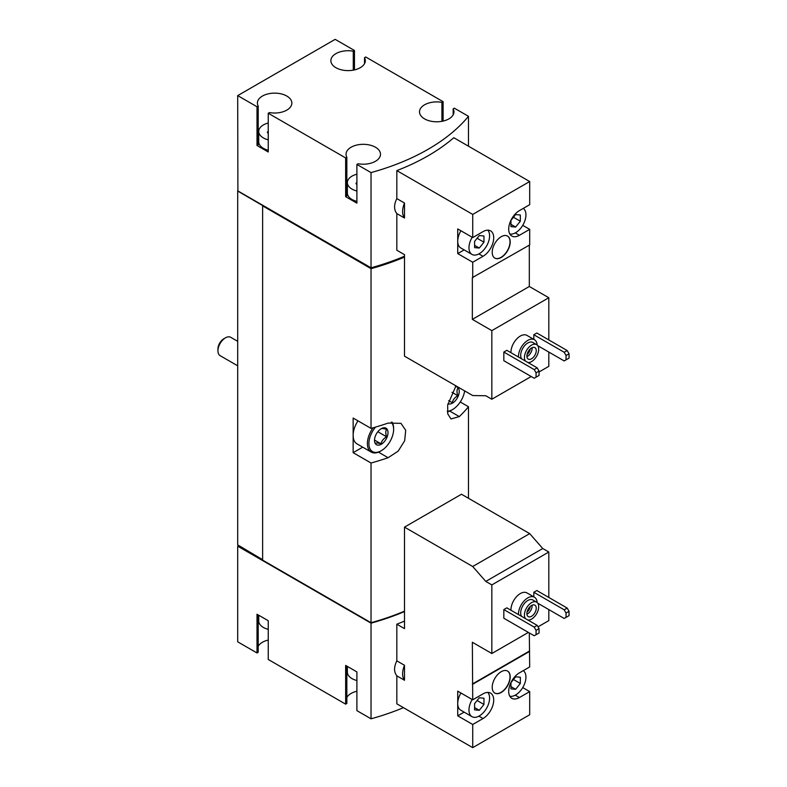 <?xml version="1.0" encoding="UTF-8"?>
<svg xmlns="http://www.w3.org/2000/svg" width="787" height="787" viewBox="0 0 787 787"><rect width="100%" height="100%" fill="white"/><g stroke="black" fill="none" stroke-linecap="round" stroke-linejoin="round"><path stroke-width="1.18" d="M258.726 615.227L258.726 620.943A15.907 9.178 0 0 0 263.379 627.436A15.907 9.178 0 0 0 268.249 629.354M347.372 666.402L347.372 672.128A15.907 9.178 0 0 0 352.025 678.62A15.907 9.178 0 0 0 356.895 680.539M510.96 610.24A13.251 7.654 -60 0 1 516.557 596.654A13.251 7.654 -60 0 1 526.946 592.916L534.442 597.235A13.251 7.654 -60 0 1 537.167 602.567M503.828 609.581L503.828 618.238L534.196 635.768L539.065 632.955L539.065 628.626L537.187 625.38L506.828 607.849L503.828 609.581L534.196 627.111L537.187 625.38M538.033 626.836L548.814 620.618L548.814 609.581M548.814 597.461L548.814 552.021L542.755 548.519L529.69 533.625L461.477 494.236L404.498 527.133L404.498 628.626L396.825 624.199L396.825 660.844C393.834 666.973 393.834 671.97 396.825 675.836L396.825 703.834L472.721 747.65L472.721 724.493L457.729 715.836L464.143 712.137M460.936 693.022A14.579 8.421 120 0 0 457.729 703.499L457.729 691.163L472.721 699.82L472.348 642.261L491.836 653.515L491.836 584.908L548.814 552.021M491.836 653.515L528.382 632.414M537.708 603.176L564.181 618.454L566.05 617.372L566.05 613.043L564.181 609.797L533.822 592.267L533.822 596.88M533.822 592.267L536.813 590.535L567.181 608.066L569.05 611.312L566.05 613.043M371.031 623.147L371.031 718.806L356.895 710.641L356.895 671.911L345.65 665.418L345.65 704.149L268.249 659.467L268.249 620.727L257.005 614.234L257.005 652.974L237.704 641.828L237.704 546.178L371.031 623.147A206.735 119.358 0 0 0 404.498 611.568M371.031 718.806A206.735 119.358 0 0 0 403.456 707.661M404.498 621.081A206.735 119.358 180 0 1 396.825 624.199M510.96 352.714A13.251 7.654 -60 0 1 516.557 339.128A13.251 7.654 -60 0 1 526.946 335.39L534.442 339.718A13.251 7.654 -60 0 1 537.167 345.04M503.828 352.055L503.828 360.712L534.196 378.242L539.065 375.429L539.065 371.1L537.187 367.854L506.828 350.323L503.828 352.055L534.196 369.585L537.187 367.854M539.065 371.966L548.814 366.339L548.814 352.055M548.814 339.935L548.814 297.742L529.317 286.488L529.317 245.15M472.721 237.576L457.729 228.919L457.729 253.591L472.721 262.248L483.031 256.296A15.11 8.726 -60 0 0 492.898 242.986A15.11 8.726 -60 0 0 490.586 230.876A15.11 8.726 -60 0 0 483.031 231.624L472.721 237.576L472.721 214.418L396.825 170.602L396.825 198.599L404.498 203.026L404.498 218.019L396.825 213.592L396.825 250.246L404.498 254.673L404.498 356.167L472.721 395.556L485.786 395.743L491.836 399.235L491.836 330.629L548.814 297.742M491.836 399.235L531.195 376.511M537.708 345.65L564.181 360.928L566.05 359.846L566.05 355.517L564.181 352.271L533.822 334.741L533.822 339.354M533.822 334.741L536.813 333.009L567.181 350.54L569.05 353.786L566.05 355.517M491.836 330.629L472.348 319.374L472.348 277.614L529.69 244.934L529.69 229.351L522.735 225.338M529.69 229.351L519.39 235.303A15.11 8.726 -60 0 1 511.835 236.051A15.11 8.726 -60 0 1 509.514 223.951A15.11 8.726 -60 0 1 519.39 210.631L529.69 204.679L529.69 181.531L453.804 137.715A206.735 119.358 180 0 1 396.825 170.602M472.721 277.831L472.721 262.248M492.209 252.293A12.72 7.349 120 0 0 494.846 258.116A12.72 7.349 120 0 0 507.566 250.768A12.72 7.349 120 0 0 507.566 236.08A12.72 7.349 120 0 0 497.768 239.494A12.72 7.349 120 0 0 492.209 252.293M472.721 214.418L529.69 181.531M354.465 69.905L354.465 50.496L335.164 39.35L237.704 95.611L257.005 106.757L257.005 145.497L268.249 151.989L268.249 113.249L345.65 157.941L345.65 196.681L356.895 203.164L356.895 164.434L371.031 172.589L371.031 267.806A206.735 119.358 0 0 0 404.498 256.218M371.031 172.589A206.735 119.358 0 0 0 468.481 116.328L468.481 146.185M396.825 198.599C393.834 204.728 393.834 209.726 396.825 213.592M268.249 123.018A15.907 9.178 0 0 0 258.726 131.429A15.907 9.178 0 0 0 263.379 137.922A15.907 9.178 0 0 0 268.249 139.84M268.19 133.072L268.19 131.567A1.485 0.856 0 0 0 267.403 132.314A1.485 0.856 0 0 0 268.249 133.092M356.895 174.202A15.907 9.178 0 0 0 347.372 182.614A15.907 9.178 0 0 0 352.025 189.106A15.907 9.178 0 0 0 356.895 191.025M356.836 184.256L356.836 182.741A1.485 0.856 0 0 0 356.049 183.499A1.485 0.856 0 0 0 356.895 184.276M237.704 95.611L237.89 191.162L371.031 268.672L371.031 428.384L353.147 418.064L353.147 452.682L371.031 463.012L371.031 622.714A206.735 119.358 0 0 0 404.498 611.135M455.958 385.876L447.685 405.089L447.754 413.873L450.971 418.95L459.323 416.598A206.735 119.358 0 0 0 468.481 406.741L468.481 498.279M371.031 268.672A206.735 119.358 0 0 0 404.498 257.083M371.031 463.012A206.735 119.358 0 0 0 388.109 457.719L398.163 451.148L404.666 440.779L405.708 430.282L400.957 423.337L388.109 423.091A206.735 119.358 180 0 1 371.031 428.384M468.481 406.741L460.238 401.98M262.632 206.096L262.632 560.137L371.031 622.714M371.031 267.806L237.704 190.838L237.704 544.879L262.632 559.705M443.111 121.09L443.111 101.671L365.709 56.989L364.519 57.677L364.519 63.658M468.481 116.328L454.355 108.163L453.164 108.852L453.164 114.843M370.49 622.409L262.819 560.246M353.147 452.682L362.709 447.164M391.228 422.245A17.491 10.103 -60 0 1 393.628 429.318A17.491 10.103 -60 0 1 381.262 450.735L380.514 451.167A18.554 10.713 -60 0 1 371.238 452.092L356.993 443.868A18.554 10.713 -60 0 1 353.147 435.378A18.554 10.713 -60 0 1 357.977 420.848M443.111 101.671L441.92 102.359A17.225 9.946 0 0 0 419.51 111.843A17.225 9.946 0 0 0 436.736 121.788A17.225 9.946 0 0 0 453.961 111.843A17.225 9.946 0 0 0 453.164 108.852M354.465 50.496L353.274 51.185A17.225 9.946 0 0 0 330.865 60.668A17.225 9.946 0 0 0 348.09 70.614A17.225 9.946 0 0 0 365.316 60.668A17.225 9.946 0 0 0 364.519 57.677M268.249 113.249L269.439 112.571A17.225 9.946 0 0 0 291.849 103.077A17.225 9.946 0 0 0 274.624 93.132A17.225 9.946 0 0 0 257.398 103.077A17.225 9.946 0 0 0 258.195 106.078L257.005 106.757M356.895 164.434L358.085 163.745A17.225 9.946 0 0 0 380.495 154.262A17.225 9.946 0 0 0 363.269 144.316A17.225 9.946 0 0 0 346.044 154.262A17.225 9.946 0 0 0 346.841 157.252L345.65 157.941M370.49 267.501L370.49 268.151A206.735 119.358 0 0 0 404.498 256.296M262.819 205.987L370.49 268.151M238.451 545.745L237.704 546.178M356.895 691.232A17.225 9.946 0 0 0 346.841 697.479M346.841 666.097L346.841 703.47L345.65 704.149M268.249 640.057A17.225 9.946 0 0 0 258.195 646.304M258.195 614.922L258.195 652.285L257.005 652.974M353.274 51.185L353.274 70.151M257.005 145.497L258.195 144.808L258.195 106.078M258.726 137.991A17.225 9.946 0 0 0 258.195 138.827M258.726 131.429L258.726 141.817A15.907 9.178 0 0 0 263.379 148.31A15.907 9.178 0 0 0 268.249 150.228M345.65 196.681L346.841 195.993L346.841 157.252M347.372 189.175A17.225 9.946 0 0 0 346.841 190.001M347.372 182.614L347.372 193.002A15.907 9.178 0 0 0 352.025 199.495A15.907 9.178 0 0 0 356.895 201.413M441.92 102.359L441.92 121.336M404.498 203.026A17.225 9.946 120 0 0 404.498 218.019M472.348 319.374L529.317 286.488M457.729 253.591L464.143 249.892M460.936 230.778A14.579 8.421 120 0 0 457.729 241.255A14.579 8.421 120 0 0 460.749 247.925L471.993 254.417A14.579 8.421 120 0 0 485.864 247.157A14.579 8.421 120 0 0 487.792 230.168M536.065 377.16L536.065 372.831L534.196 369.585M536.065 372.831L539.065 371.1M564.181 352.271L567.181 350.54M566.05 359.846L569.05 358.115L569.05 353.786M525.421 361.066A10.074 5.814 -60 0 1 527.211 349.359A10.074 5.814 -60 0 1 536.606 344.637A10.074 5.814 -60 0 1 538.151 352.704A10.074 5.814 -60 0 1 531.569 361.577A10.074 5.814 -60 0 1 527.969 362.532M531.569 358.764A6.63 3.827 -60 0 1 528.254 359.098A6.63 3.827 -60 0 1 528.254 351.445A6.63 3.827 -60 0 1 534.885 347.618A6.63 3.827 -60 0 1 535.898 352.93A6.63 3.827 -60 0 1 531.569 358.764M521.673 358.902A10.074 5.814 -60 0 1 523.463 347.195A10.074 5.814 -60 0 1 532.858 342.473L536.606 344.637M518.456 357.042A13.251 7.654 -60 0 1 524.053 343.457A13.251 7.654 -60 0 1 534.442 339.718M494.757 258.057A12.72 7.349 120 0 0 507.379 250.66A12.72 7.349 120 0 0 507.477 236.031M472.18 237.261A14.579 8.421 120 0 0 468.973 247.748A14.579 8.421 120 0 0 471.993 254.417M483.966 242.219L483.966 235.972L479.283 235.549L474.591 241.383L474.591 247.63L479.283 248.043L483.966 242.219L477.109 238.254M509.828 233.995A14.579 8.421 120 0 0 520.453 228.555A14.579 8.421 120 0 0 525.942 214.851A14.579 8.421 120 0 0 523.266 208.398M520.325 221.226L520.325 214.979L515.642 214.556L510.95 220.39L510.95 226.636L515.642 227.05L520.325 221.226L513.468 217.261M510.95 224.344L515.642 227.05M474.591 245.337L479.283 248.043M532.101 347.677A6.63 3.827 -60 0 1 527.447 356.383A6.63 3.827 -60 0 1 526.916 356.659M530.271 348.907A5.332 3.079 -60 0 1 527.064 354.455M515.259 695.167L519.39 697.548A15.11 8.726 120 0 1 511.835 698.305A15.11 8.726 120 0 1 509.514 686.195A15.11 8.726 120 0 1 519.39 672.885L529.69 666.933L529.317 632.955M522.735 687.582L529.69 691.606L529.69 714.753L472.721 747.65M472.18 699.515A14.579 8.421 120 0 0 468.973 709.992A14.579 8.421 120 0 0 471.993 716.672L460.749 710.179A14.579 8.421 120 0 1 457.729 703.499L457.729 715.836M491.836 584.908L485.786 581.416L472.721 566.512L404.498 527.133M404.498 665.281A17.225 9.946 120 0 0 404.498 680.273L404.498 665.281L396.825 660.844M404.498 680.273L396.825 675.836M472.721 566.512L529.69 533.625M485.786 581.416L542.755 548.519M492.209 687.277A12.72 7.349 120 0 0 494.846 693.101A12.72 7.349 120 0 0 507.566 685.752A12.72 7.349 120 0 0 507.566 671.065A12.72 7.349 120 0 0 497.768 674.469A12.72 7.349 120 0 0 492.209 687.277M472.721 684.247L529.69 651.351M478.899 716.16L483.031 718.541A15.11 8.726 120 0 0 492.898 705.231A15.11 8.726 120 0 0 490.586 693.121A15.11 8.726 120 0 0 483.031 693.868L472.721 699.82M483.031 718.541L472.721 724.493M519.39 697.548L529.69 691.606M472.348 684.031L529.317 651.134M471.993 716.672A14.579 8.421 120 0 0 485.864 709.412A14.579 8.421 120 0 0 487.792 692.412M483.966 704.463L483.966 698.217L479.283 697.794L474.591 703.627L474.591 709.874L479.283 710.287L483.966 704.463L477.109 700.499M509.828 696.239A14.579 8.421 120 0 0 520.453 690.799A14.579 8.421 120 0 0 525.942 677.105A14.579 8.421 120 0 0 523.266 670.642M520.325 683.47L520.325 677.223L515.642 676.81L510.95 682.634L510.95 688.881L515.642 689.304L520.325 683.47L513.468 679.515M510.95 686.598L515.642 689.304M474.591 707.582L479.283 710.287M536.065 634.686L536.065 630.357L534.196 627.111M536.065 630.357L539.065 628.626M564.181 609.797L567.181 608.066M566.05 617.372L569.05 615.641L569.05 611.312M494.757 693.042A12.72 7.349 120 0 0 507.379 685.644A12.72 7.349 120 0 0 507.477 671.006M525.421 618.582A10.074 5.814 -60 0 1 527.211 606.885A10.074 5.814 -60 0 1 536.606 602.153A10.074 5.814 -60 0 1 538.151 610.23A10.074 5.814 -60 0 1 531.569 619.103A10.074 5.814 -60 0 1 527.969 620.058M531.569 616.29A6.63 3.827 -60 0 1 528.254 616.614A6.63 3.827 -60 0 1 528.254 608.971A6.63 3.827 -60 0 1 534.885 605.144A6.63 3.827 -60 0 1 535.898 610.456A6.63 3.827 -60 0 1 531.569 616.29M521.673 616.418A10.074 5.814 -60 0 1 523.463 604.721A10.074 5.814 -60 0 1 532.858 599.989L536.606 602.153M518.456 614.568A13.251 7.654 -60 0 1 524.053 600.983A13.251 7.654 -60 0 1 534.442 597.235M532.101 605.193A6.63 3.827 -60 0 1 527.447 613.909A6.63 3.827 -60 0 1 526.916 614.185M530.271 606.433A5.332 3.079 -60 0 1 527.064 611.981M237.704 365.817L220.144 355.675A10.605 6.119 -60 0 1 217.95 350.825L217.95 348.966A8.323 4.811 -60 0 1 223.833 338.774L225.446 337.839A10.605 6.119 -60 0 1 230.748 337.318L237.704 341.332M217.95 350.825A10.605 6.119 -60 0 1 225.446 337.839M381.262 444.252A9.542 5.509 -60 0 1 374.514 440.356A9.542 5.509 -60 0 1 381.262 428.669A9.542 5.509 -60 0 1 388.011 432.565A9.542 5.509 -60 0 1 381.262 444.252M381.006 428.817C381.734 428.325 383.613 428.492 386.633 429.318C385.502 431.158 385.502 433.657 386.633 436.815C383.633 438.477 381.764 440.809 381.006 443.809C378.016 442.983 376.137 442.815 375.389 443.307M380.514 451.167L381.262 450.735A17.491 10.103 -60 0 1 369.251 446.8A17.491 10.103 -60 0 1 375.537 427.105M371.238 452.092A18.554 10.713 -60 0 1 373.097 427.803M392.015 422.098A18.554 10.713 -60 0 1 393.628 428.453L393.628 429.318M455.407 386.633A9.542 5.509 -60 0 1 459.057 393.274A9.542 5.509 -60 0 1 452.476 403.131A9.542 5.509 -60 0 1 447.941 403.721M457.847 388.198C456.716 390.047 456.716 392.546 457.847 395.694C454.856 397.356 452.978 399.688 452.23 402.688L448.698 400.652M464.645 390.893A17.491 10.103 -60 0 1 452.476 409.624A17.491 10.103 -60 0 1 447.341 411.296M451.728 410.057L452.476 409.624L451.728 410.057A18.554 10.713 -60 0 1 447.38 411.709M451.994 392.32L457.847 395.694M377.829 431.729L386.633 436.815M374.582 440.1L381.006 443.809M388.109 457.719L378.478 452.161M459.323 416.598L449.702 411.05M519.39 235.303L515.259 232.922M483.031 256.296L478.899 253.916"/></g></svg>
